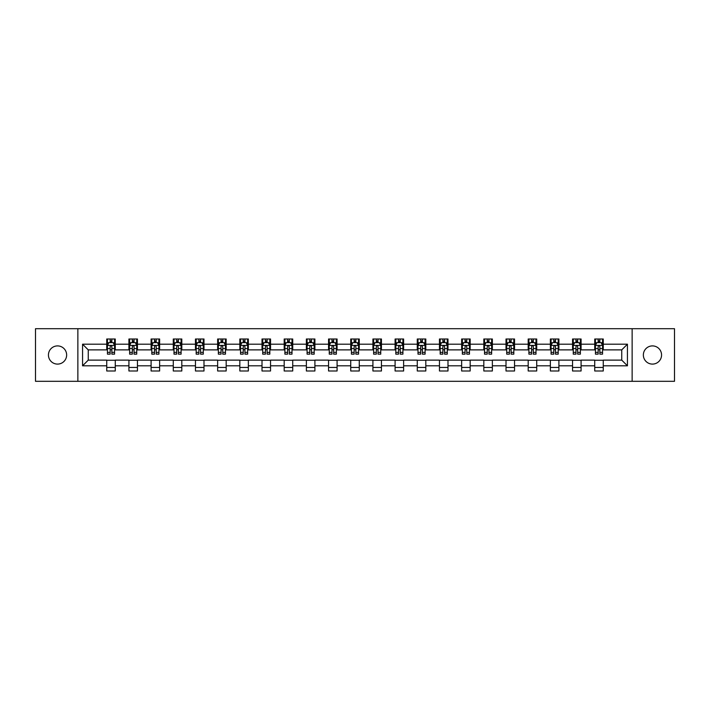 <?xml version="1.0" encoding="UTF-8"?>
<svg xmlns="http://www.w3.org/2000/svg" width="710" height="710" viewBox="0 0 710 710"><rect width="100%" height="100%" fill="white"/><g stroke="black" fill="none" stroke-linecap="round" stroke-linejoin="round"><path stroke-width="1.06" d="M652.463 345.903A9.097 9.097 0 0 0 643.358 355A9.097 9.097 0 0 0 652.463 364.097A9.097 9.097 0 0 0 661.56 355A9.097 9.097 0 0 0 652.463 345.903M57.537 345.903A9.097 9.097 0 0 0 48.44 355A9.097 9.097 0 0 0 57.537 364.097A9.097 9.097 0 0 0 66.642 355A9.097 9.097 0 0 0 57.537 345.903M632.131 381.305L674.5 381.305L674.5 328.695L632.131 328.695L632.131 381.305L77.869 381.305L77.869 328.695L35.5 328.695L35.5 381.305L77.869 381.305M632.131 328.695L77.869 328.695M603.26 344.19L603.26 339.007L594.731 339.007L594.731 344.19L581.082 344.19L581.082 339.007L572.553 339.007L572.553 344.19L558.903 344.19L558.903 339.007L550.365 339.007L550.365 344.19L536.716 344.19L536.716 339.007L528.187 339.007L528.187 344.19L514.537 344.19L514.537 339.007L506.008 339.007L506.008 344.19L492.358 344.19L492.358 339.007L483.821 339.007L483.821 344.19L470.171 344.19L470.171 339.007L461.642 339.007L461.642 344.19L447.992 344.19L447.992 339.007L439.463 339.007L439.463 344.19L425.814 344.19L425.814 339.007L417.276 339.007L417.276 344.19L403.626 344.19L403.626 339.007L395.097 339.007L395.097 344.19L381.447 344.19L381.447 339.007L372.919 339.007L372.919 344.19L359.269 344.19L359.269 339.007L350.731 339.007L350.731 344.19L337.081 344.19L337.081 339.007L328.552 339.007L328.552 344.19L314.903 344.19L314.903 339.007L306.374 339.007L306.374 344.19L292.724 344.19L292.724 339.007L284.186 339.007L284.186 344.19L270.537 344.19L270.537 339.007L262.008 339.007L262.008 344.19L248.358 344.19L248.358 339.007L239.829 339.007L239.829 344.19L226.179 344.19L226.179 339.007L217.642 339.007L217.642 344.19L203.992 344.19L203.992 339.007L195.463 339.007L195.463 344.19L181.813 344.19L181.813 339.007L173.284 339.007L173.284 344.19L159.635 344.19L159.635 339.007L151.097 339.007L151.097 344.19L137.447 344.19L137.447 339.007L128.918 339.007L128.918 344.19L115.268 344.19L115.268 339.007L106.74 339.007L106.74 344.19L82.564 344.19L82.564 365.81L88.253 360.121L106.74 360.121L106.74 370.993L115.268 370.993L115.268 360.121L128.918 360.121L128.918 370.993L137.447 370.993L137.447 360.121L151.097 360.121L151.097 370.993L159.635 370.993L159.635 360.121L173.284 360.121L173.284 370.993L181.813 370.993L181.813 360.121L195.463 360.121L195.463 370.993L203.992 370.993L203.992 360.121L217.642 360.121L217.642 370.993L226.179 370.993L226.179 360.121L239.829 360.121L239.829 370.993L248.358 370.993L248.358 360.121L262.008 360.121L262.008 370.993L270.537 370.993L270.537 360.121L284.186 360.121L284.186 370.993L292.724 370.993L292.724 360.121L306.374 360.121L306.374 370.993L314.903 370.993L314.903 360.121L328.552 360.121L328.552 370.993L337.081 370.993L337.081 360.121L350.731 360.121L350.731 370.993L359.269 370.993L359.269 360.121L372.919 360.121L372.919 370.993L381.447 370.993L381.447 360.121L395.097 360.121L395.097 370.993L403.626 370.993L403.626 360.121L417.276 360.121L417.276 370.993L425.814 370.993L425.814 360.121L439.463 360.121L439.463 370.993L447.992 370.993L447.992 360.121L461.642 360.121L461.642 370.993L470.171 370.993L470.171 360.121L483.821 360.121L483.821 370.993L492.358 370.993L492.358 360.121L506.008 360.121L506.008 370.993L514.537 370.993L514.537 360.121L528.187 360.121L528.187 370.993L536.716 370.993L536.716 360.121L550.365 360.121L550.365 370.993L558.903 370.993L558.903 360.121L572.553 360.121L572.553 370.993L581.082 370.993L581.082 360.121L594.731 360.121L594.731 370.993L603.26 370.993L603.26 360.121L621.747 360.121L621.747 349.879L603.26 349.879L603.26 344.19L627.436 344.19L627.436 365.81L603.26 365.81M594.731 365.81L581.082 365.81M572.553 365.81L558.903 365.81M550.365 365.81L536.716 365.81M528.187 365.81L514.537 365.81M506.008 365.81L492.358 365.81M483.821 365.81L470.171 365.81M461.642 365.81L447.992 365.81M439.463 365.81L425.814 365.81M417.276 365.81L403.626 365.81M395.097 365.81L381.447 365.81M372.919 365.81L359.269 365.81M350.731 365.81L337.081 365.81M328.552 365.81L314.903 365.81M306.374 365.81L292.724 365.81M284.186 365.81L270.537 365.81M262.008 365.81L248.358 365.81M239.829 365.81L226.179 365.81M217.642 365.81L203.992 365.81M195.463 365.81L181.813 365.81M173.284 365.81L159.635 365.81M151.097 365.81L137.447 365.81M128.918 365.81L115.268 365.81M106.74 365.81L82.564 365.81M594.731 344.19L594.731 349.879L581.082 349.879L581.082 344.19M572.553 344.19L572.553 349.879L558.903 349.879L558.903 344.19M550.365 344.19L550.365 349.879L536.716 349.879L536.716 344.19M528.187 344.19L528.187 349.879L514.537 349.879L514.537 344.19M506.008 344.19L506.008 349.879L492.358 349.879L492.358 344.19M483.821 344.19L483.821 349.879L470.171 349.879L470.171 344.19M461.642 344.19L461.642 349.879L447.992 349.879L447.992 344.19M439.463 344.19L439.463 349.879L425.814 349.879L425.814 344.19M417.276 344.19L417.276 349.879L403.626 349.879L403.626 344.19M395.097 344.19L395.097 349.879L381.447 349.879L381.447 344.19M372.919 344.19L372.919 349.879L359.269 349.879L359.269 344.19M350.731 344.19L350.731 349.879L337.081 349.879L337.081 344.19M328.552 344.19L328.552 349.879L314.903 349.879L314.903 344.19M306.374 344.19L306.374 349.879L292.724 349.879L292.724 344.19M284.186 344.19L284.186 349.879L270.537 349.879L270.537 344.19M262.008 344.19L262.008 349.879L248.358 349.879L248.358 344.19M239.829 344.19L239.829 349.879L226.179 349.879L226.179 344.19M217.642 344.19L217.642 349.879L203.992 349.879L203.992 344.19M195.463 344.19L195.463 349.879L181.813 349.879L181.813 344.19M173.284 344.19L173.284 349.879L159.635 349.879L159.635 344.19M151.097 344.19L151.097 349.879L137.447 349.879L137.447 344.19M128.918 344.19L128.918 349.879L115.268 349.879L115.268 344.19M106.74 344.19L106.74 349.879L88.253 349.879L82.564 344.19M88.253 349.879L88.253 360.121M627.436 365.81L621.747 360.121M621.747 349.879L627.436 344.19M106.74 342.557L107.45 342.557M110.148 342.557L111.852 342.557M114.559 342.557L115.268 342.557M106.74 349.737L107.45 349.737M110.148 349.737L111.852 349.737M114.559 349.737L115.268 349.737M106.74 360.263L115.268 360.263M106.74 367.443L115.268 367.443M128.918 360.263L137.447 360.263M128.918 367.443L137.447 367.443M128.918 342.557L129.628 342.557M132.335 342.557L134.039 342.557M136.737 342.557L137.447 342.557M128.918 349.737L129.628 349.737M132.335 349.737L134.039 349.737M136.737 349.737L137.447 349.737M151.097 360.263L159.635 360.263M151.097 367.443L159.635 367.443M151.097 342.557L151.807 342.557M154.514 342.557L156.218 342.557M158.925 342.557L159.635 342.557M151.097 349.737L151.807 349.737M154.514 349.737L156.218 349.737M158.925 349.737L159.635 349.737M173.284 360.263L181.813 360.263M173.284 367.443L181.813 367.443M173.284 342.557L173.994 342.557M176.692 342.557L178.396 342.557M181.103 342.557L181.813 342.557M173.284 349.737L173.994 349.737M176.692 349.737L178.396 349.737M181.103 349.737L181.813 349.737M195.463 360.263L203.992 360.263M195.463 367.443L203.992 367.443M195.463 342.557L196.173 342.557M198.88 342.557L200.584 342.557M203.282 342.557L203.992 342.557M195.463 349.737L196.173 349.737M198.88 349.737L200.584 349.737M203.282 349.737L203.992 349.737M217.642 360.263L226.179 360.263M217.642 367.443L226.179 367.443M217.642 342.557L218.352 342.557M221.059 342.557L222.762 342.557M225.469 342.557L226.179 342.557M217.642 349.737L218.352 349.737M221.059 349.737L222.762 349.737M225.469 349.737L226.179 349.737M239.829 360.263L248.358 360.263M239.829 367.443L248.358 367.443M239.829 342.557L240.539 342.557M243.237 342.557L244.941 342.557M247.648 342.557L248.358 342.557M239.829 349.737L240.539 349.737M243.237 349.737L244.941 349.737M247.648 349.737L248.358 349.737M262.008 360.263L270.537 360.263M262.008 367.443L270.537 367.443M262.008 342.557L262.718 342.557M265.425 342.557L267.129 342.557M269.827 342.557L270.537 342.557M262.008 349.737L262.718 349.737M265.425 349.737L267.129 349.737M269.827 349.737L270.537 349.737M284.186 360.263L292.724 360.263M284.186 367.443L292.724 367.443M284.186 342.557L284.896 342.557M287.603 342.557L289.307 342.557M292.014 342.557L292.724 342.557M284.186 349.737L284.896 349.737M287.603 349.737L289.307 349.737M292.014 349.737L292.724 349.737M306.374 360.263L314.903 360.263M306.374 367.443L314.903 367.443M306.374 342.557L307.084 342.557M309.782 342.557L311.486 342.557M314.193 342.557L314.903 342.557M306.374 349.737L307.084 349.737M309.782 349.737L311.486 349.737M314.193 349.737L314.903 349.737M328.552 360.263L337.081 360.263M328.552 367.443L337.081 367.443M328.552 342.557L329.262 342.557M331.969 342.557L333.673 342.557M336.371 342.557L337.081 342.557M328.552 349.737L329.262 349.737M331.969 349.737L333.673 349.737M336.371 349.737L337.081 349.737M350.731 360.263L359.269 360.263M350.731 367.443L359.269 367.443M350.731 342.557L351.441 342.557M354.148 342.557L355.852 342.557M358.559 342.557L359.269 342.557M350.731 349.737L351.441 349.737M354.148 349.737L355.852 349.737M358.559 349.737L359.269 349.737M372.919 360.263L381.447 360.263M372.919 367.443L381.447 367.443M372.919 342.557L373.629 342.557M376.327 342.557L378.031 342.557M380.737 342.557L381.447 342.557M372.919 349.737L373.629 349.737M376.327 349.737L378.031 349.737M380.737 349.737L381.447 349.737M395.097 360.263L403.626 360.263M395.097 367.443L403.626 367.443M395.097 342.557L395.807 342.557M398.514 342.557L400.218 342.557M402.916 342.557L403.626 342.557M395.097 349.737L395.807 349.737M398.514 349.737L400.218 349.737M402.916 349.737L403.626 349.737M417.276 360.263L425.814 360.263M417.276 367.443L425.814 367.443M417.276 342.557L417.986 342.557M420.693 342.557L422.397 342.557M425.104 342.557L425.814 342.557M417.276 349.737L417.986 349.737M420.693 349.737L422.397 349.737M425.104 349.737L425.814 349.737M439.463 360.263L447.992 360.263M439.463 367.443L447.992 367.443M439.463 342.557L440.173 342.557M442.871 342.557L444.575 342.557M447.282 342.557L447.992 342.557M439.463 349.737L440.173 349.737M442.871 349.737L444.575 349.737M447.282 349.737L447.992 349.737M461.642 360.263L470.171 360.263M461.642 367.443L470.171 367.443M461.642 342.557L462.352 342.557M465.059 342.557L466.763 342.557M469.461 342.557L470.171 342.557M461.642 349.737L462.352 349.737M465.059 349.737L466.763 349.737M469.461 349.737L470.171 349.737M483.821 360.263L492.358 360.263M483.821 367.443L492.358 367.443M483.821 342.557L484.531 342.557M487.237 342.557L488.941 342.557M491.648 342.557L492.358 342.557M483.821 349.737L484.531 349.737M487.237 349.737L488.941 349.737M491.648 349.737L492.358 349.737M506.008 360.263L514.537 360.263M506.008 367.443L514.537 367.443M506.008 342.557L506.718 342.557M509.416 342.557L511.12 342.557M513.827 342.557L514.537 342.557M506.008 349.737L506.718 349.737M509.416 349.737L511.12 349.737M513.827 349.737L514.537 349.737M528.187 360.263L536.716 360.263M528.187 367.443L536.716 367.443M528.187 342.557L528.897 342.557M531.604 342.557L533.308 342.557M536.006 342.557L536.716 342.557M528.187 349.737L528.897 349.737M531.604 349.737L533.308 349.737M536.006 349.737L536.716 349.737M550.365 360.263L558.903 360.263M550.365 367.443L558.903 367.443M550.365 342.557L551.075 342.557M553.782 342.557L555.486 342.557M558.193 342.557L558.903 342.557M550.365 349.737L551.075 349.737M553.782 349.737L555.486 349.737M558.193 349.737L558.903 349.737M572.553 360.263L581.082 360.263M572.553 367.443L581.082 367.443M572.553 342.557L573.263 342.557M575.961 342.557L577.665 342.557M580.372 342.557L581.082 342.557M572.553 349.737L573.263 349.737M575.961 349.737L577.665 349.737M580.372 349.737L581.082 349.737M594.731 360.263L603.26 360.263M594.731 367.443L603.26 367.443M594.731 342.557L595.441 342.557M598.148 342.557L599.852 342.557M602.55 342.557L603.26 342.557M594.731 349.737L595.441 349.737M598.148 349.737L599.852 349.737M602.55 349.737L603.26 349.737M111.852 340.853L110.148 340.853M114.559 352.364L111.852 352.364L111.852 354.148L114.559 354.148L114.559 345.477L113.138 342.628L108.87 342.628L107.45 345.477L107.45 354.148L110.148 354.148L110.148 352.364L107.45 352.364M107.45 345.477L107.45 339.007M114.559 345.477L114.559 339.007M110.148 342.628L110.148 339.007M111.852 339.007L111.852 342.628M111.852 352.364L111.852 346.542C111.284 345.442 110.716 345.442 110.148 346.542L110.148 352.364M134.039 340.853L132.335 340.853M136.737 352.364L134.039 352.364L134.039 354.148L136.737 354.148L136.737 345.477L135.317 342.628L131.048 342.628L129.628 345.477L129.628 354.148L132.335 354.148L132.335 352.364L129.628 352.364M129.628 345.477L129.628 339.007M136.737 345.477L136.737 339.007M132.335 342.628L132.335 339.007M134.039 339.007L134.039 342.628M134.039 352.364L134.039 346.542C133.471 345.442 132.903 345.442 132.335 346.542L132.335 352.364M156.218 340.853L154.514 340.853M158.925 352.364L156.218 352.364L156.218 354.148L158.925 354.148L158.925 345.477L157.496 342.628L153.236 342.628L151.807 345.477L151.807 354.148L154.514 354.148L154.514 352.364L151.807 352.364M151.807 345.477L151.807 339.007M158.925 345.477L158.925 339.007M154.514 342.628L154.514 339.007M156.218 339.007L156.218 342.628M156.218 352.364L156.218 346.542C155.65 345.442 155.082 345.442 154.514 346.542L154.514 352.364M178.396 340.853L176.692 340.853M181.103 352.364L178.396 352.364L178.396 354.148L181.103 354.148L181.103 345.477L179.683 342.628L175.414 342.628L173.994 345.477L173.994 354.148L176.692 354.148L176.692 352.364L173.994 352.364M173.994 345.477L173.994 339.007M181.103 345.477L181.103 339.007M176.692 342.628L176.692 339.007M178.396 339.007L178.396 342.628M178.396 352.364L178.396 346.542C177.828 345.442 177.26 345.442 176.692 346.542L176.692 352.364M200.584 340.853L198.88 340.853M203.282 352.364L200.584 352.364L200.584 354.148L203.282 354.148L203.282 345.477L201.862 342.628L197.593 342.628L196.173 345.477L196.173 354.148L198.88 354.148L198.88 352.364L196.173 352.364M196.173 345.477L196.173 339.007M203.282 345.477L203.282 339.007M198.88 342.628L198.88 339.007M200.584 339.007L200.584 342.628M200.584 352.364L200.584 346.542C200.016 345.442 199.448 345.442 198.88 346.542L198.88 352.364M222.762 340.853L221.059 340.853M225.469 352.364L222.762 352.364L222.762 354.148L225.469 354.148L225.469 345.477L224.04 342.628L219.78 342.628L218.352 345.477L218.352 354.148L221.059 354.148L221.059 352.364L218.352 352.364M218.352 345.477L218.352 339.007M225.469 345.477L225.469 339.007M221.059 342.628L221.059 339.007M222.762 339.007L222.762 342.628M222.762 352.364L222.762 346.542C222.195 345.442 221.626 345.442 221.059 346.542L221.059 352.364M244.941 340.853L243.237 340.853M247.648 352.364L244.941 352.364L244.941 354.148L247.648 354.148L247.648 345.477L246.228 342.628L241.959 342.628L240.539 345.477L240.539 354.148L243.237 354.148L243.237 352.364L240.539 352.364M240.539 345.477L240.539 339.007M247.648 345.477L247.648 339.007M243.237 342.628L243.237 339.007M244.941 339.007L244.941 342.628M244.941 352.364L244.941 346.542C244.373 345.442 243.805 345.442 243.237 346.542L243.237 352.364M267.129 340.853L265.425 340.853M269.827 352.364L267.129 352.364L267.129 354.148L269.827 354.148L269.827 345.477L268.407 342.628L264.138 342.628L262.718 345.477L262.718 354.148L265.425 354.148L265.425 352.364L262.718 352.364M262.718 345.477L262.718 339.007M269.827 345.477L269.827 339.007M265.425 342.628L265.425 339.007M267.129 339.007L267.129 342.628M267.129 352.364L267.129 346.542C266.561 345.442 265.993 345.442 265.425 346.542L265.425 352.364M289.307 340.853L287.603 340.853M292.014 352.364L289.307 352.364L289.307 354.148L292.014 354.148L292.014 345.477L290.585 342.628L286.325 342.628L284.896 345.477L284.896 354.148L287.603 354.148L287.603 352.364L284.896 352.364M284.896 345.477L284.896 339.007M292.014 345.477L292.014 339.007M287.603 342.628L287.603 339.007M289.307 339.007L289.307 342.628M289.307 352.364L289.307 346.542C288.739 345.442 288.171 345.442 287.603 346.542L287.603 352.364M311.486 340.853L309.782 340.853M314.193 352.364L311.486 352.364L311.486 354.148L314.193 354.148L314.193 345.477L312.773 342.628L308.504 342.628L307.084 345.477L307.084 354.148L309.782 354.148L309.782 352.364L307.084 352.364M307.084 345.477L307.084 339.007M314.193 345.477L314.193 339.007M309.782 342.628L309.782 339.007M311.486 339.007L311.486 342.628M311.486 352.364L311.486 346.542C310.918 345.442 310.35 345.442 309.782 346.542L309.782 352.364M333.673 340.853L331.969 340.853M336.371 352.364L333.673 352.364L333.673 354.148L336.371 354.148L336.371 345.477L334.951 342.628L330.683 342.628L329.262 345.477L329.262 354.148L331.969 354.148L331.969 352.364L329.262 352.364M329.262 345.477L329.262 339.007M336.371 345.477L336.371 339.007M331.969 342.628L331.969 339.007M333.673 339.007L333.673 342.628M333.673 352.364L333.673 346.542C333.105 345.442 332.537 345.442 331.969 346.542L331.969 352.364M355.852 340.853L354.148 340.853M358.559 352.364L355.852 352.364L355.852 354.148L358.559 354.148L358.559 345.477L357.13 342.628L352.87 342.628L351.441 345.477L351.441 354.148L354.148 354.148L354.148 352.364L351.441 352.364M351.441 345.477L351.441 339.007M358.559 345.477L358.559 339.007M354.148 342.628L354.148 339.007M355.852 339.007L355.852 342.628M355.852 352.364L355.852 346.542C355.284 345.442 354.716 345.442 354.148 346.542L354.148 352.364M378.031 340.853L376.327 340.853M380.737 352.364L378.031 352.364L378.031 354.148L380.737 354.148L380.737 345.477L379.317 342.628L375.049 342.628L373.629 345.477L373.629 354.148L376.327 354.148L376.327 352.364L373.629 352.364M373.629 345.477L373.629 339.007M380.737 345.477L380.737 339.007M376.327 342.628L376.327 339.007M378.031 339.007L378.031 342.628M378.031 352.364L378.031 346.542C377.463 345.442 376.895 345.442 376.327 346.542L376.327 352.364M400.218 340.853L398.514 340.853M402.916 352.364L400.218 352.364L400.218 354.148L402.916 354.148L402.916 345.477L401.496 342.628L397.227 342.628L395.807 345.477L395.807 354.148L398.514 354.148L398.514 352.364L395.807 352.364M395.807 345.477L395.807 339.007M402.916 345.477L402.916 339.007M398.514 342.628L398.514 339.007M400.218 339.007L400.218 342.628M400.218 352.364L400.218 346.542C399.65 345.442 399.082 345.442 398.514 346.542L398.514 352.364M422.397 340.853L420.693 340.853M425.104 352.364L422.397 352.364L422.397 354.148L425.104 354.148L425.104 345.477L423.675 342.628L419.415 342.628L417.986 345.477L417.986 354.148L420.693 354.148L420.693 352.364L417.986 352.364M417.986 345.477L417.986 339.007M425.104 345.477L425.104 339.007M420.693 342.628L420.693 339.007M422.397 339.007L422.397 342.628M422.397 352.364L422.397 346.542C421.829 345.442 421.261 345.442 420.693 346.542L420.693 352.364M444.575 340.853L442.871 340.853M447.282 352.364L444.575 352.364L444.575 354.148L447.282 354.148L447.282 345.477L445.862 342.628L441.593 342.628L440.173 345.477L440.173 354.148L442.871 354.148L442.871 352.364L440.173 352.364M440.173 345.477L440.173 339.007M447.282 345.477L447.282 339.007M442.871 342.628L442.871 339.007M444.575 339.007L444.575 342.628M444.575 352.364L444.575 346.542C444.007 345.442 443.439 345.442 442.871 346.542L442.871 352.364M466.763 340.853L465.059 340.853M469.461 352.364L466.763 352.364L466.763 354.148L469.461 354.148L469.461 345.477L468.041 342.628L463.772 342.628L462.352 345.477L462.352 354.148L465.059 354.148L465.059 352.364L462.352 352.364M462.352 345.477L462.352 339.007M469.461 345.477L469.461 339.007M465.059 342.628L465.059 339.007M466.763 339.007L466.763 342.628M466.763 352.364L466.763 346.542C466.195 345.442 465.627 345.442 465.059 346.542L465.059 352.364M488.941 340.853L487.237 340.853M491.648 352.364L488.941 352.364L488.941 354.148L491.648 354.148L491.648 345.477L490.219 342.628L485.959 342.628L484.531 345.477L484.531 354.148L487.237 354.148L487.237 352.364L484.531 352.364M484.531 345.477L484.531 339.007M491.648 345.477L491.648 339.007M487.237 342.628L487.237 339.007M488.941 339.007L488.941 342.628M488.941 352.364L488.941 346.542C488.373 345.442 487.805 345.442 487.237 346.542L487.237 352.364M511.12 340.853L509.416 340.853M513.827 352.364L511.12 352.364L511.12 354.148L513.827 354.148L513.827 345.477L512.407 342.628L508.138 342.628L506.718 345.477L506.718 354.148L509.416 354.148L509.416 352.364L506.718 352.364M506.718 345.477L506.718 339.007M513.827 345.477L513.827 339.007M509.416 342.628L509.416 339.007M511.12 339.007L511.12 342.628M511.12 352.364L511.12 346.542C510.552 345.442 509.984 345.442 509.416 346.542L509.416 352.364M533.308 340.853L531.604 340.853M536.006 352.364L533.308 352.364L533.308 354.148L536.006 354.148L536.006 345.477L534.586 342.628L530.317 342.628L528.897 345.477L528.897 354.148L531.604 354.148L531.604 352.364L528.897 352.364M528.897 345.477L528.897 339.007M536.006 345.477L536.006 339.007M531.604 342.628L531.604 339.007M533.308 339.007L533.308 342.628M533.308 352.364L533.308 346.542C532.74 345.442 532.172 345.442 531.604 346.542L531.604 352.364M555.486 340.853L553.782 340.853M558.193 352.364L555.486 352.364L555.486 354.148L558.193 354.148L558.193 345.477L556.764 342.628L552.504 342.628L551.075 345.477L551.075 354.148L553.782 354.148L553.782 352.364L551.075 352.364M551.075 345.477L551.075 339.007M558.193 345.477L558.193 339.007M553.782 342.628L553.782 339.007M555.486 339.007L555.486 342.628M555.486 352.364L555.486 346.542C554.918 345.442 554.35 345.442 553.782 346.542L553.782 352.364M577.665 340.853L575.961 340.853M580.372 352.364L577.665 352.364L577.665 354.148L580.372 354.148L580.372 345.477L578.952 342.628L574.683 342.628L573.263 345.477L573.263 354.148L575.961 354.148L575.961 352.364L573.263 352.364M573.263 345.477L573.263 339.007M580.372 345.477L580.372 339.007M575.961 342.628L575.961 339.007M577.665 339.007L577.665 342.628M577.665 352.364L577.665 346.542C577.097 345.442 576.529 345.442 575.961 346.542L575.961 352.364M599.852 340.853L598.148 340.853M602.55 352.364L599.852 352.364L599.852 354.148L602.55 354.148L602.55 345.477L601.13 342.628L596.861 342.628L595.441 345.477L595.441 354.148L598.148 354.148L598.148 352.364L595.441 352.364M595.441 345.477L595.441 339.007M602.55 345.477L602.55 339.007M598.148 342.628L598.148 339.007M599.852 339.007L599.852 342.628M599.852 352.364L599.852 346.542C599.284 345.442 598.716 345.442 598.148 346.542L598.148 352.364M114.523 345.406L107.485 345.406M107.45 342.797L108.781 342.797M113.218 342.797L114.559 342.797M110.148 348.557L107.45 348.557M114.559 348.557L111.852 348.557M111.852 341.758L110.148 341.758M136.702 345.406L129.664 345.406M129.628 342.797L130.968 342.797M135.406 342.797L136.737 342.797M132.335 348.557L129.628 348.557M136.737 348.557L134.039 348.557M134.039 341.758L132.335 341.758M158.889 345.406L151.842 345.406M151.807 342.797L153.147 342.797M157.584 342.797L158.925 342.797M154.514 348.557L151.807 348.557M158.925 348.557L156.218 348.557M156.218 341.758L154.514 341.758M181.068 345.406L174.03 345.406M173.994 342.797L175.326 342.797M179.763 342.797L181.103 342.797M176.692 348.557L173.994 348.557M181.103 348.557L178.396 348.557M178.396 341.758L176.692 341.758M203.246 345.406L196.209 345.406M196.173 342.797L197.513 342.797M201.951 342.797L203.282 342.797M198.88 348.557L196.173 348.557M203.282 348.557L200.584 348.557M200.584 341.758L198.88 341.758M225.434 345.406L218.387 345.406M218.352 342.797L219.692 342.797M224.129 342.797L225.469 342.797M221.059 348.557L218.352 348.557M225.469 348.557L222.762 348.557M222.762 341.758L221.059 341.758M247.612 345.406L240.575 345.406M240.539 342.797L241.87 342.797M246.308 342.797L247.648 342.797M243.237 348.557L240.539 348.557M247.648 348.557L244.941 348.557M244.941 341.758L243.237 341.758M269.791 345.406L262.753 345.406M262.718 342.797L264.058 342.797M268.495 342.797L269.827 342.797M265.425 348.557L262.718 348.557M269.827 348.557L267.129 348.557M267.129 341.758L265.425 341.758M291.979 345.406L284.932 345.406M284.896 342.797L286.236 342.797M290.674 342.797L292.014 342.797M287.603 348.557L284.896 348.557M292.014 348.557L289.307 348.557M289.307 341.758L287.603 341.758M314.157 345.406L307.119 345.406M307.084 342.797L308.415 342.797M312.853 342.797L314.193 342.797M309.782 348.557L307.084 348.557M314.193 348.557L311.486 348.557M311.486 341.758L309.782 341.758M336.336 345.406L329.298 345.406M329.262 342.797L330.603 342.797M335.04 342.797L336.371 342.797M331.969 348.557L329.262 348.557M336.371 348.557L333.673 348.557M333.673 341.758L331.969 341.758M358.523 345.406L351.477 345.406M351.441 342.797L352.781 342.797M357.219 342.797L358.559 342.797M354.148 348.557L351.441 348.557M358.559 348.557L355.852 348.557M355.852 341.758L354.148 341.758M380.702 345.406L373.664 345.406M373.629 342.797L374.96 342.797M379.397 342.797L380.737 342.797M376.327 348.557L373.629 348.557M380.737 348.557L378.031 348.557M378.031 341.758L376.327 341.758M402.881 345.406L395.843 345.406M395.807 342.797L397.147 342.797M401.585 342.797L402.916 342.797M398.514 348.557L395.807 348.557M402.916 348.557L400.218 348.557M400.218 341.758L398.514 341.758M425.068 345.406L418.021 345.406M417.986 342.797L419.326 342.797M423.764 342.797L425.104 342.797M420.693 348.557L417.986 348.557M425.104 348.557L422.397 348.557M422.397 341.758L420.693 341.758M447.247 345.406L440.209 345.406M440.173 342.797L441.505 342.797M445.942 342.797L447.282 342.797M442.871 348.557L440.173 348.557M447.282 348.557L444.575 348.557M444.575 341.758L442.871 341.758M469.425 345.406L462.387 345.406M462.352 342.797L463.692 342.797M468.13 342.797L469.461 342.797M465.059 348.557L462.352 348.557M469.461 348.557L466.763 348.557M466.763 341.758L465.059 341.758M491.613 345.406L484.566 345.406M484.531 342.797L485.871 342.797M490.308 342.797L491.648 342.797M487.237 348.557L484.531 348.557M491.648 348.557L488.941 348.557M488.941 341.758L487.237 341.758M513.791 345.406L506.754 345.406M506.718 342.797L508.049 342.797M512.487 342.797L513.827 342.797M509.416 348.557L506.718 348.557M513.827 348.557L511.12 348.557M511.12 341.758L509.416 341.758M535.97 345.406L528.932 345.406M528.897 342.797L530.237 342.797M534.674 342.797L536.006 342.797M531.604 348.557L528.897 348.557M536.006 348.557L533.308 348.557M533.308 341.758L531.604 341.758M558.158 345.406L551.111 345.406M551.075 342.797L552.416 342.797M556.853 342.797L558.193 342.797M553.782 348.557L551.075 348.557M558.193 348.557L555.486 348.557M555.486 341.758L553.782 341.758M580.336 345.406L573.298 345.406M573.263 342.797L574.594 342.797M579.032 342.797L580.372 342.797M575.961 348.557L573.263 348.557M580.372 348.557L577.665 348.557M577.665 341.758L575.961 341.758M602.515 345.406L595.477 345.406M595.441 342.797L596.782 342.797M601.219 342.797L602.55 342.797M598.148 348.557L595.441 348.557M602.55 348.557L599.852 348.557M599.852 341.758L598.148 341.758"/></g></svg>
